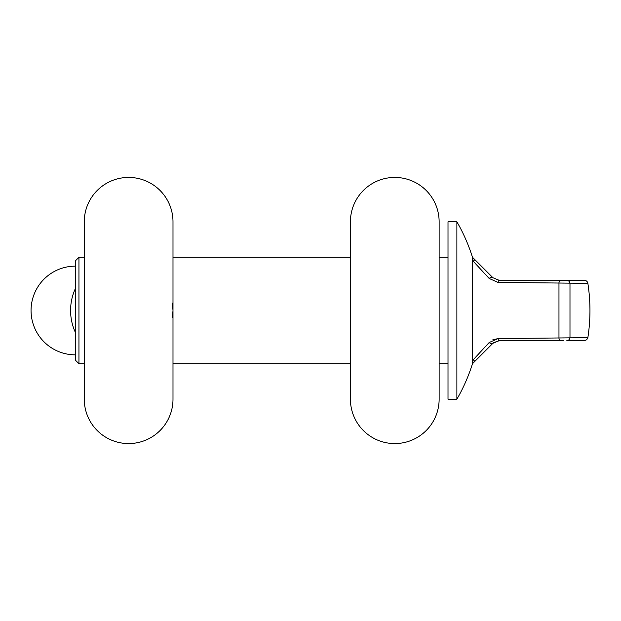 <?xml version="1.0" encoding="UTF-8"?>
<svg xmlns="http://www.w3.org/2000/svg" width="621" height="621" viewBox="0 0 621 621"><rect width="100%" height="100%" fill="white"/><g stroke="black" fill="none" stroke-linecap="round" stroke-linejoin="round"><path stroke-width="0.93" d="M75.405 266.145A44.355 44.355 0 0 0 31.05 310.5A44.355 44.355 0 0 0 75.405 354.855M78.952 363.727L75.405 360.18L75.405 260.82L78.952 257.273L78.952 363.727L84.277 363.727M489.177 278.464A3.547 2.166 135 0 1 492.942 277.742L476.245 261.037A3.547 3.338 135 0 0 472.48 260.424L472.48 257.273L492.942 277.742L499.214 280.335L584.353 280.335A3.547 3.547 0 0 1 587.862 283.339L497.964 282.4L489.177 278.464L472.48 260.424L472.48 363.727L492.942 343.258L476.245 359.963A3.547 3.338 45 0 1 472.48 360.576L489.177 342.536L497.964 338.6L587.862 337.661A177.427 177.427 0 0 0 587.862 283.339M456.877 399.218L448.005 399.218L448.005 221.782L456.877 221.782L456.877 399.218A177.427 177.427 0 0 0 472.48 363.727M448.005 363.727L439.132 363.727L439.132 257.273L448.005 257.273M78.952 257.273L84.277 257.273M350.423 363.727L172.995 363.727L172.995 257.273L350.423 257.273M172.995 399.218L172.995 221.782A44.355 44.355 0 0 0 128.632 177.427A44.355 44.355 0 0 0 84.277 221.782L84.277 399.218A44.355 44.355 0 0 0 128.632 443.573A44.355 44.355 0 0 0 172.995 399.218M439.132 399.218L439.132 221.782A44.355 44.355 0 0 0 394.777 177.427A44.355 44.355 0 0 0 350.423 221.782L350.423 399.218A44.355 44.355 0 0 0 394.777 443.573A44.355 44.355 0 0 0 439.132 399.218M563.332 340.665L499.214 340.665A3.547 1.382 90 0 1 497.964 338.6L492.779 339.85M587.862 337.661L586.682 339.796L584.353 340.665L566.833 340.665A3.547 3.19 -90 0 0 569.985 337.661L569.985 283.339A3.547 3.19 90 0 0 566.833 280.335L563.332 280.335M493.61 342.66L499.214 340.665L492.942 343.258A3.547 2.166 45 0 1 489.177 342.536M499.214 280.335A3.547 1.382 90 0 0 497.964 282.4M560.22 280.335A3.547 1.32 90 0 0 558.97 282.819L558.97 338.181A3.547 1.32 90 0 0 560.22 340.665M75.405 288.548A44.355 36.755 90 0 0 70.592 310.5A44.355 36.755 90 0 0 75.405 332.452M472.48 257.273A177.427 177.427 0 0 0 456.877 221.782M172.374 303.11L172.995 310.5L172.421 317.603"/></g></svg>
